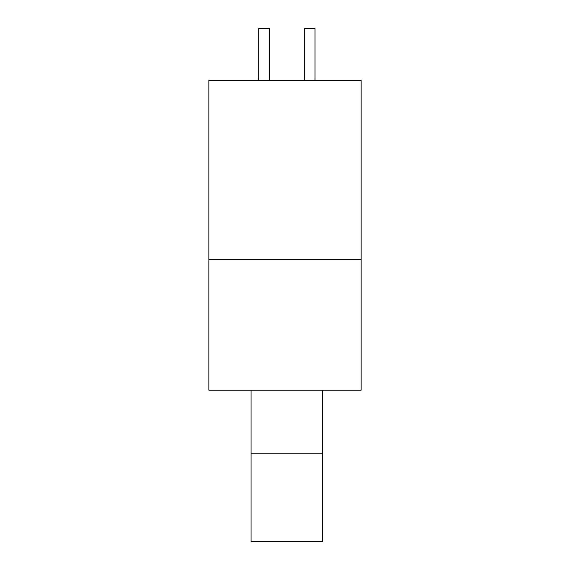 <?xml version="1.0" encoding="UTF-8"?>
<svg xmlns="http://www.w3.org/2000/svg" width="570" height="570" viewBox="0 0 570 570"><rect width="100%" height="100%" fill="white"/><g stroke="black" fill="none" stroke-linecap="round" stroke-linejoin="round"><path stroke-width="0.85" d="M322.691 390.194L322.691 453.763L251.071 453.763L251.071 541.5L322.691 541.5L322.691 453.763M251.071 453.763L251.071 390.194M314.989 80.427L314.989 28.5L304.252 28.5L304.252 80.427M269.51 80.427L269.51 28.5L258.766 28.5L258.766 80.427M208.898 259.485L208.898 390.194L361.102 390.194L361.102 80.427L208.898 80.427L208.898 259.485L361.102 259.485"/></g></svg>
